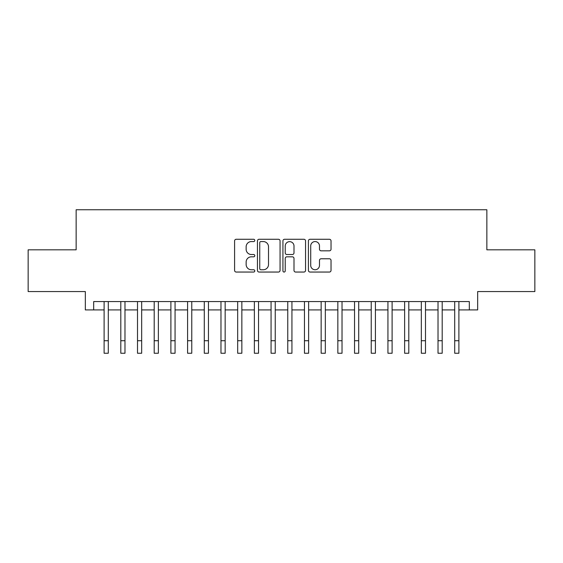 <?xml version="1.0" encoding="UTF-8"?>
<svg xmlns="http://www.w3.org/2000/svg" width="563" height="563" viewBox="0 0 563 563"><rect width="100%" height="100%" fill="white"/><g stroke="black" fill="none" stroke-linecap="round" stroke-linejoin="round"><path stroke-width="0.84" d="M254.786 240.422A1.147 1.147 0 0 0 253.639 239.275L236.228 239.275A1.64 1.64 0 0 0 234.588 240.915L234.588 270.416A1.64 1.64 0 0 0 236.228 272.049L253.639 272.049A1.147 1.147 0 0 0 254.786 270.902A1.147 1.147 0 0 0 253.639 269.754L251.387 269.754A5.243 5.243 0 0 1 246.144 264.511L246.144 262.055A5.243 5.243 0 0 1 251.387 256.812L253.639 256.812A1.147 1.147 0 0 0 254.786 255.665A1.147 1.147 0 0 0 253.639 254.518L251.387 254.518A5.243 5.243 0 0 1 246.144 249.275L246.144 246.812A5.243 5.243 0 0 1 251.387 241.569L253.639 241.569A1.147 1.147 0 0 0 254.786 240.422M329.39 250.831A1.64 1.64 0 0 0 331.03 249.191L331.03 240.915A1.64 1.64 0 0 0 329.39 239.275L310.058 239.275A1.64 1.64 0 0 0 308.418 240.915L308.418 270.416A1.64 1.64 0 0 0 310.058 272.049L329.39 272.049A1.64 1.64 0 0 0 331.03 270.416L331.03 260.416A1.64 1.64 0 0 0 329.39 258.776L321.114 258.776A1.64 1.64 0 0 0 319.481 260.416L319.481 265.377A4.384 4.384 0 0 1 315.097 269.754A4.384 4.384 0 0 1 310.713 265.377L310.713 245.954A4.384 4.384 0 0 1 315.097 241.569A4.384 4.384 0 0 1 319.481 245.954L319.481 249.191A1.64 1.64 0 0 0 321.114 250.831L329.39 250.831M93.676 309.924L93.676 301.578L469.324 301.578L469.324 309.924L477.67 309.924L477.67 291.557L534.85 291.557L534.85 249.824L486.854 249.824L486.854 209.753L76.146 209.753L76.146 249.824L28.15 249.824L28.15 291.557L85.33 291.557L85.33 309.924L104.113 309.924M280.064 240.915A1.64 1.64 0 0 0 278.425 239.275L259.093 239.275A1.64 1.64 0 0 0 257.453 240.915L257.453 270.416A1.64 1.64 0 0 0 259.093 272.049L278.425 272.049A1.64 1.64 0 0 0 280.064 270.416L280.064 240.915M284.575 239.275L303.907 239.275A1.64 1.64 0 0 1 305.547 240.915L305.547 270.416A1.64 1.64 0 0 1 303.907 272.049L295.631 272.049A1.64 1.64 0 0 1 293.999 270.416L293.999 258.452A1.64 1.64 0 0 0 292.359 256.812L286.87 256.812A1.64 1.64 0 0 0 285.23 258.452L285.23 270.902A1.147 1.147 0 0 1 284.083 272.049A1.147 1.147 0 0 1 282.936 270.902L282.936 240.915A1.64 1.64 0 0 1 284.575 239.275M108.286 309.924L120.806 309.924M124.979 309.924L137.506 309.924M141.679 309.924L154.199 309.924M158.372 309.924L170.892 309.924M175.065 309.924L187.592 309.924M191.765 309.924L204.285 309.924M208.458 309.924L220.977 309.924M225.151 309.924L237.677 309.924M241.851 309.924L254.37 309.924M258.544 309.924L271.063 309.924M275.237 309.924L287.763 309.924M291.937 309.924L304.456 309.924M308.63 309.924L321.149 309.924M325.323 309.924L337.849 309.924M342.022 309.924L354.542 309.924M358.715 309.924L371.235 309.924M375.408 309.924L387.935 309.924M392.108 309.924L404.628 309.924M408.801 309.924L421.321 309.924M425.494 309.924L438.021 309.924M442.194 309.924L454.714 309.924M458.887 309.924L469.324 309.924M260.894 241.569A1.147 1.147 0 0 0 259.747 242.716L259.747 268.607A1.147 1.147 0 0 0 260.894 269.754L263.266 269.754A5.243 5.243 0 0 0 268.516 264.511L268.516 246.812A5.243 5.243 0 0 0 263.266 241.569L260.894 241.569M293.999 246.038A4.384 4.384 0 0 0 289.614 241.654A4.384 4.384 0 0 0 285.23 246.038L285.23 252.878A1.64 1.64 0 0 0 286.87 254.518L292.359 254.518A1.64 1.64 0 0 0 293.999 252.878L293.999 246.038M104.113 340.728L108.286 340.728L108.286 353.247L104.113 353.247L104.113 301.578M108.286 340.728L108.286 301.578M120.806 340.728L124.979 340.728L124.979 353.247L120.806 353.247L120.806 301.578M124.979 340.728L124.979 301.578M137.506 340.728L141.679 340.728L141.679 353.247L137.506 353.247L137.506 301.578M141.679 340.728L141.679 301.578M154.199 340.728L158.372 340.728L158.372 353.247L154.199 353.247L154.199 301.578M158.372 340.728L158.372 301.578M170.892 340.728L175.065 340.728L175.065 353.247L170.892 353.247L170.892 301.578M175.065 340.728L175.065 301.578M187.592 340.728L191.765 340.728L191.765 353.247L187.592 353.247L187.592 301.578M191.765 340.728L191.765 301.578M204.285 340.728L208.458 340.728L208.458 353.247L204.285 353.247L204.285 301.578M208.458 340.728L208.458 301.578M220.977 340.728L225.151 340.728L225.151 353.247L220.977 353.247L220.977 301.578M225.151 340.728L225.151 301.578M237.677 340.728L241.851 340.728L241.851 353.247L237.677 353.247L237.677 301.578M241.851 340.728L241.851 301.578M254.37 340.728L258.544 340.728L258.544 353.247L254.37 353.247L254.37 301.578M258.544 340.728L258.544 301.578M271.063 340.728L275.237 340.728L275.237 353.247L271.063 353.247L271.063 301.578M275.237 340.728L275.237 301.578M287.763 340.728L291.937 340.728L291.937 353.247L287.763 353.247L287.763 301.578M291.937 340.728L291.937 301.578M304.456 340.728L308.63 340.728L308.63 353.247L304.456 353.247L304.456 301.578M308.63 340.728L308.63 301.578M321.149 340.728L325.323 340.728L325.323 353.247L321.149 353.247L321.149 301.578M325.323 340.728L325.323 301.578M337.849 340.728L342.022 340.728L342.022 353.247L337.849 353.247L337.849 301.578M342.022 340.728L342.022 301.578M354.542 340.728L358.715 340.728L358.715 353.247L354.542 353.247L354.542 301.578M358.715 340.728L358.715 301.578M371.235 340.728L375.408 340.728L375.408 353.247L371.235 353.247L371.235 301.578M375.408 340.728L375.408 301.578M387.935 340.728L392.108 340.728L392.108 353.247L387.935 353.247L387.935 301.578M392.108 340.728L392.108 301.578M404.628 340.728L408.801 340.728L408.801 353.247L404.628 353.247L404.628 301.578M408.801 340.728L408.801 301.578M421.321 340.728L425.494 340.728L425.494 353.247L421.321 353.247L421.321 301.578M425.494 340.728L425.494 301.578M438.021 340.728L442.194 340.728L442.194 353.247L438.021 353.247L438.021 301.578M442.194 340.728L442.194 301.578M454.714 340.728L458.887 340.728L458.887 353.247L454.714 353.247L454.714 301.578M458.887 340.728L458.887 301.578"/></g></svg>
